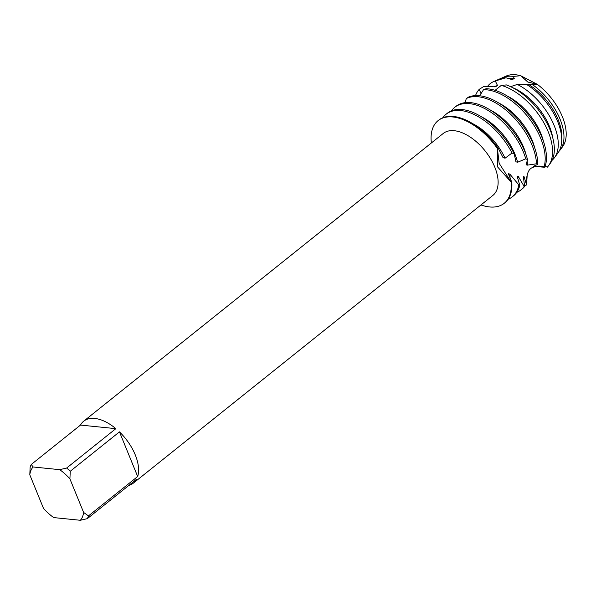 <?xml version="1.0" encoding="UTF-8"?>
<svg xmlns="http://www.w3.org/2000/svg" width="596" height="596" viewBox="0 0 596 596"><rect width="100%" height="100%" fill="white"/><g stroke="black" fill="none" stroke-linecap="round" stroke-linejoin="round"><path stroke-width="0.89" d="M504.521 76.936A45.646 25.062 51.3 0 1 520.703 75.722L527.788 82.01L537.287 84.319L528.011 82.106L520.703 75.722L537.287 84.319A45.646 25.062 51.3 0 1 562.363 116.689A45.646 25.062 51.3 0 1 561.432 148.046M66.655 468.031L59.682 469.663L33.078 466.973A35.723 19.616 51.3 0 0 29.8 474.811L30.135 467.204A39.694 21.791 51.3 0 1 31.283 464.455L80.497 425.075A39.694 21.791 51.3 0 1 83.716 421.178A39.694 21.791 51.3 0 1 115.87 428.651L66.655 468.031A39.694 21.791 51.3 0 1 70.246 471.265L119.461 431.877A39.694 21.791 51.3 0 1 135.255 454.875A39.694 21.791 51.3 0 1 137.676 476.517L88.461 515.905A39.694 21.791 51.3 0 1 87.314 518.654L136.529 479.266A39.694 21.791 51.3 0 1 133.318 483.162A39.694 21.791 51.3 0 1 128.81 485.442M83.716 421.178L443.253 133.452A39.694 21.791 51.3 0 1 494.792 167.148A39.694 21.791 51.3 0 1 492.855 195.436L133.318 483.162M497.466 166.791L497.399 148.508L499.157 163.311L511.1 182.078L497.466 166.791M431.713 142.69L431.243 141.818A52.925 29.055 51.3 0 1 452.811 116.958A52.925 29.055 51.3 0 1 497.399 148.508L498.45 148.613L503.031 157.605L505.065 158.208L512.009 153.016L514.214 153.917L515.935 161.784L517.574 162.268L525.769 158.797L527.534 159.601L526.074 164.801L527.326 165.137L536.504 163.796L537.808 164.399L533.509 166.277L544.878 167.29A52.925 29.055 -128.7 0 0 541.995 137.415A52.925 29.055 -128.7 0 0 487.975 88.819A52.925 29.055 -128.7 0 0 486.209 88.692L483.535 89.683A52.925 29.055 51.3 0 1 486.716 89.825A52.925 29.055 51.3 0 1 540.736 138.421A52.925 29.055 51.3 0 1 544.044 167.022L544.878 167.29M526.275 179.955A52.925 29.055 51.3 0 0 526.626 179.947L527.251 173.965L526.588 184.909L523.966 176.431L523.288 176.565L524.681 186.399L524.16 186.414L518.237 176.341L517.179 176.155L519.779 185.326L518.818 184.887L509.818 174.069L508.381 173.734L511.785 182.22L511.1 182.078A52.925 29.055 51.3 0 1 480.965 204.957A52.925 29.055 51.3 0 0 504.238 203.273A52.925 29.055 51.3 0 0 511.1 182.078L499.157 163.311L497.399 148.516A52.925 29.055 51.3 0 0 438.097 120.63A52.925 29.055 51.3 0 0 431.243 141.818M29.8 474.811L43.501 508.388A35.723 19.616 51.3 0 0 53.729 517.589L80.341 520.278L87.314 518.654M88.461 515.905L83.611 512.441A35.723 19.616 51.3 0 1 80.341 520.278M83.611 512.441L69.911 478.871L70.246 471.265M59.682 469.663A35.723 19.616 51.3 0 1 69.911 478.871M119.461 431.877L137.676 476.517M80.497 425.075L115.87 428.651M33.078 466.973L31.283 464.455M532.735 84.341L537.287 84.319A45.646 25.062 51.3 0 1 562.363 116.689A45.646 25.062 51.3 0 1 562.661 146.586L560.359 149.708A46.659 25.613 51.3 0 1 559.108 151.19M500.945 78.516A46.659 25.613 51.3 0 1 502.666 77.614A46.659 25.613 51.3 0 1 512.433 76.31A46.659 25.613 51.3 0 1 513.268 76.415L520.703 75.722A45.646 25.062 51.3 0 0 506.22 76.05L502.666 77.614M505.952 77.748A47.68 26.179 -128.7 0 0 499.061 79.208L493.562 81.622A49.237 27.036 51.3 0 1 495.313 80.974L505.952 77.748L511.808 79.529L514.341 78.717L513.268 76.415M508.187 78.404A44.812 24.6 51.3 0 1 512.381 78.441A44.812 24.6 51.3 0 1 514.341 78.717M442.858 117.725A52.925 29.055 51.3 0 1 446.106 114.223A52.925 29.055 51.3 0 1 460.812 110.551A52.925 29.055 51.3 0 1 512.009 153.016M498.45 148.613A52.925 29.055 -128.7 0 0 453.437 116.458A52.925 29.055 -128.7 0 0 438.731 120.124L438.097 120.63M514.214 153.917A52.925 29.055 -128.7 0 0 462.071 109.545A52.925 29.055 -128.7 0 0 447.365 113.218L446.106 114.223M451.492 110.811A52.925 29.055 51.3 0 1 454.741 107.31A52.925 29.055 51.3 0 1 469.447 103.644A52.925 29.055 51.3 0 1 523.467 152.241A52.925 29.055 51.3 0 1 525.769 158.797M527.534 159.601A52.925 29.055 -128.7 0 0 524.718 151.235A52.925 29.055 -128.7 0 0 470.706 102.639A52.925 29.055 -128.7 0 0 456 106.304L454.741 107.31M537.808 164.399A52.925 29.055 -128.7 0 0 533.36 144.321A52.925 29.055 -128.7 0 0 479.34 95.725A52.925 29.055 -128.7 0 0 468.68 97.029L466.303 98.541A52.925 29.055 51.3 0 1 478.081 96.731A52.925 29.055 51.3 0 1 532.101 145.335A52.925 29.055 51.3 0 1 536.504 163.796M466.303 98.541L465.111 102.654M483.535 89.683L479.683 95.762M480.979 93.661L479.258 89.311L484.041 86.316L495.224 86.86L497.541 85.6L495.313 80.974M475.511 95.606A51.822 28.452 51.3 0 1 479.258 89.311M501.303 85.362A51.822 28.452 51.3 0 1 548.208 131.768A51.822 28.452 51.3 0 1 548.551 165.71L550.391 163.207A51.018 28.012 -128.7 0 0 550.056 129.794A51.018 28.012 -128.7 0 0 506.399 84.93L501.303 85.362L495.097 90.324M487.535 86.405A49.237 27.036 51.3 0 1 493.562 81.622M554.451 157.709L558.02 152.881A47.68 26.179 -128.7 0 0 557.707 121.659A47.68 26.179 -128.7 0 0 526.372 84.334L517.298 84.423A49.237 27.036 51.3 0 1 554.131 125.458A49.237 27.036 51.3 0 1 554.451 157.709A49.237 27.036 51.3 0 1 552.187 160.168M526.559 84.446L532.019 84.341A46.659 25.613 51.3 0 1 560.054 119.155A46.659 25.613 51.3 0 1 560.359 149.708M545.191 166.359L547.337 167.163A51.822 28.452 51.3 0 0 548.551 165.71M517.298 84.431L510.593 86.658M528.361 84.327A44.812 24.6 51.3 0 1 561.715 139.784M512.612 87.649A44.812 24.6 51.3 0 1 552.753 137.81M494.002 86.77A44.812 24.6 51.3 0 1 497.541 85.6M507.405 96.105A44.812 24.6 51.3 0 1 543.358 141.036M498.77 103.011A44.812 24.6 51.3 0 1 534.724 147.942M534.597 165.74A44.812 24.6 51.3 0 1 534.374 166.321M526.588 184.909A52.925 29.055 51.3 0 1 524.495 185.781M490.135 109.925A44.812 24.6 51.3 0 1 526.089 154.856M527.192 161.24A44.812 24.6 51.3 0 1 527.326 165.137M523.966 176.431A44.812 24.6 51.3 0 1 523.273 177.317M524.16 186.414A52.925 29.055 51.3 0 1 520.882 189.96L522.141 188.954A52.925 29.055 -128.7 0 0 524.681 186.399M520.882 189.96A52.925 29.055 51.3 0 1 516.754 192.359M481.501 116.838A44.812 24.6 51.3 0 1 517.574 162.268M518.237 176.341A44.812 24.6 51.3 0 1 517.641 178.673M504.238 203.273L504.872 202.774A52.925 29.055 -128.7 0 0 511.785 182.22M518.818 184.887A52.925 29.055 51.3 0 1 512.247 196.866L513.506 195.86A52.925 29.055 -128.7 0 0 519.779 185.326M512.247 196.866A52.925 29.055 51.3 0 1 508.12 199.273M472.866 123.744A44.812 24.6 51.3 0 1 505.065 158.208M509.818 174.069A44.812 24.6 51.3 0 1 510.064 178.435M544.491 167.171C540.572 165.517 536.258 165.777 531.565 167.96C529.069 169.406 527.46 172.564 526.745 177.437"/></g></svg>
